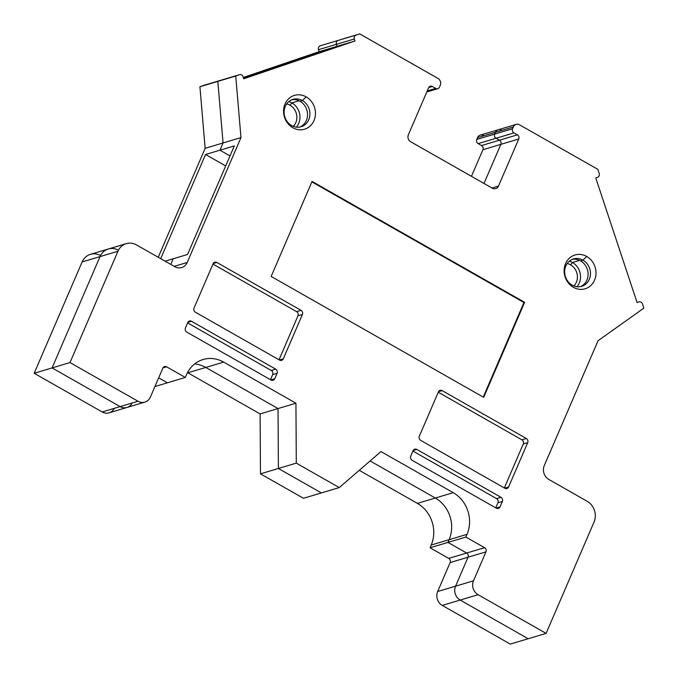 <?xml version="1.0" encoding="UTF-8"?>
<svg xmlns="http://www.w3.org/2000/svg" width="678" height="678" viewBox="0 0 678 678"><rect width="100%" height="100%" fill="white"/><g stroke="black" fill="none" stroke-linecap="round" stroke-linejoin="round"><path stroke-width="1.02" d="M471.464 176.322L482.922 149.711A3.102 2.78 73.4 0 0 481.541 145.55L478.143 143.617A3.102 2.78 -106.6 0 1 476.761 139.448L477.541 137.634A5.17 4.627 -106.6 0 1 480.304 135.1L498.22 129.744A5.17 4.627 73.4 0 0 495.449 132.286A5.17 4.627 -106.6 0 1 498.22 129.744A5.17 4.627 73.4 0 1 498.296 129.718A5.17 4.627 73.4 0 0 495.449 132.286L477.541 137.634A5.17 4.627 -106.6 0 1 483.736 135.532A5.17 4.627 -106.6 0 0 477.541 137.634L476.761 139.448L477.541 137.634L495.449 132.286A5.17 4.627 -106.6 0 1 501.652 130.176A5.17 4.627 -106.6 0 0 495.449 132.286L477.541 137.634M437.657 591.521L450.133 562.562A3.102 2.78 73.4 0 0 448.751 558.401L466.659 553.045A3.102 2.78 -106.6 0 1 468.04 557.214L455.574 586.173L468.04 557.214A3.102 2.78 73.4 0 0 466.659 553.045A3.102 2.78 -106.6 0 1 468.04 557.214L450.133 562.562L437.657 591.521L473.481 580.817A10.348 9.255 73.4 0 0 478.083 594.699L546.104 633.388L594.038 522.077L546.104 633.388L478.083 594.699L460.176 600.055A10.348 9.255 -106.6 0 1 455.574 586.173L473.481 580.817A10.348 9.255 73.4 0 0 478.083 594.699L546.104 633.388L528.187 638.744L460.176 600.055A10.348 9.255 -106.6 0 1 455.574 586.173L473.481 580.817A10.348 9.255 73.4 0 0 478.083 594.699L442.259 605.412L510.28 644.1L528.187 638.744L460.176 600.055L442.259 605.412A10.348 9.255 -106.6 0 1 437.657 591.521L455.574 586.173A10.348 9.255 73.4 0 0 460.176 600.055L528.187 638.744L510.28 644.1L442.259 605.412A10.348 9.255 -106.6 0 1 437.657 591.521L455.574 586.173A10.348 9.255 73.4 0 0 460.176 600.055L528.187 638.744L546.104 633.388L528.187 638.744L460.176 600.055A10.348 9.255 -106.6 0 1 455.574 586.173A10.348 9.255 73.4 0 0 460.176 600.055L528.187 638.744L510.28 644.1L442.259 605.412A10.348 9.255 -106.6 0 1 437.657 591.521L450.133 562.562A3.102 2.78 73.4 0 0 448.751 558.401L430.047 547.765L431.216 545.044A31.035 27.773 73.4 0 0 417.402 503.39L435.31 498.033A31.035 27.773 -106.6 0 1 449.124 539.688A31.035 27.773 73.4 0 0 435.31 498.033A31.035 27.773 -106.6 0 1 449.124 539.688L431.216 545.044A31.035 27.773 73.4 0 0 417.402 503.39L435.31 498.033A31.035 27.773 -106.6 0 1 449.124 539.688L431.216 545.044A31.035 27.773 73.4 0 0 417.402 503.39L453.226 492.677L380.96 451.573L339.288 487.584L296.294 463.125L295.939 403.207L223.672 362.103L205.765 367.459A31.035 27.773 73.4 0 0 194.654 363.925A31.035 27.773 -106.6 0 1 205.765 367.459L187.848 372.807L260.115 413.919L260.471 473.837L303.464 498.288L321.38 492.931L278.387 468.481L278.031 408.563L205.765 367.459L187.848 372.807A31.035 27.773 73.4 0 0 187.492 372.612A31.035 27.773 73.4 0 1 187.848 372.807L260.115 413.919L260.471 473.837L303.464 498.288L339.288 487.584L296.294 463.125L260.471 473.837L303.464 498.288L321.38 492.931L278.387 468.481L321.38 492.931L278.387 468.481L278.031 408.563L260.115 413.919L260.471 473.837L278.387 468.481L278.031 408.563L205.765 367.459A31.035 27.773 73.4 0 0 194.654 363.925A31.035 27.773 -106.6 0 1 205.765 367.459A31.035 27.773 73.4 0 0 194.654 363.925A31.035 27.773 -106.6 0 1 205.765 367.459L187.848 372.807L260.115 413.919L295.939 403.207L223.672 362.103L205.765 367.459L278.031 408.563L205.765 367.459L278.031 408.563L260.115 413.919M359.264 470.32L417.402 503.39M174.212 266.361L187.196 262.479A10.348 9.255 -106.6 0 1 181.653 267.556A10.348 9.255 -106.6 0 1 174.797 266.691L136.532 244.936A15.518 13.891 73.4 0 0 126.244 243.639A15.518 13.891 73.4 0 0 117.938 251.25L100.022 256.606L52.087 367.917L120.099 406.605A10.348 9.255 -106.6 0 0 132.227 402.978A10.348 9.255 -106.6 0 1 120.099 406.605L52.087 367.917L34.18 373.273L102.192 411.961L120.099 406.605L52.087 367.917L100.022 256.606L52.087 367.917L70.004 362.561L52.087 367.917L120.099 406.605L52.087 367.917L34.18 373.273L52.087 367.917L100.022 256.606A15.518 13.891 -106.6 0 1 108.336 248.996A15.518 13.891 73.4 0 0 100.022 256.606L52.087 367.917L120.099 406.605A10.348 9.255 -106.6 0 0 126.964 407.47L109.048 412.826A10.348 9.255 -106.6 0 1 102.192 411.961L120.099 406.605A10.348 9.255 73.4 0 0 126.964 407.47A10.348 9.255 73.4 0 0 126.981 407.461A10.348 9.255 73.4 0 1 120.099 406.605A10.348 9.255 73.4 0 0 126.981 407.461M276.692 67.58L276.751 66.825L276.709 67.385L276.751 66.825L290.04 62.859L272.514 68.809L290.04 62.859L276.751 66.825L276.692 67.58L276.751 66.825L286.15 63.63L316.965 53.706L303.676 57.681L303.617 58.427L303.676 57.681L343.899 44.553L330.601 48.528L330.559 49.087L330.601 48.528L337.068 46.333L354.975 40.977L243.741 78.775L243.08 76.784A3.153 2.822 73.4 0 0 239.376 74.716L235.741 76.029L240.978 137.6L187.196 262.479A10.348 9.255 -106.6 0 1 174.797 266.691L136.532 244.936A15.518 13.891 73.4 0 0 117.938 251.25L70.004 362.561L52.087 367.917L100.022 256.606L82.114 261.962L34.18 373.273L102.192 411.961A10.348 9.255 -106.6 0 0 114.311 408.334A10.348 9.255 -106.6 0 1 102.192 411.961L34.18 373.273L82.114 261.962A15.518 13.891 -106.6 0 1 90.42 254.352L108.311 248.996M225.689 165.932L205.57 154.491L225.689 165.932L205.57 154.491L219.943 150.194L223.062 142.956L217.824 81.385L199.917 86.742L221.46 80.072L217.824 81.385L221.46 80.072L217.824 81.385L221.46 80.072L217.824 81.385L223.062 142.956L205.154 148.312L158.228 257.267L205.154 148.312L199.917 86.742L203.544 85.428A3.153 2.822 -106.6 0 1 203.824 85.343A3.153 2.822 -106.6 0 0 203.544 85.428A3.153 2.822 -106.6 0 1 203.824 85.343M303.617 58.427L303.676 57.681L303.634 58.232L303.676 57.681L313.075 54.486L343.899 44.553L330.601 48.528L330.567 49.087L330.601 48.528L337.068 46.333L319.152 51.689L243.309 77.462L319.152 51.689L318.49 49.697A3.153 2.822 -106.6 0 1 320.219 45.782L356.043 35.07A3.153 2.822 73.4 0 0 354.323 38.985L336.407 44.341A3.153 2.822 -106.6 0 1 338.136 40.426A3.153 2.822 73.4 0 0 336.407 44.341L318.49 49.697A3.153 2.822 -106.6 0 1 320.219 45.782L338.136 40.426A3.153 2.822 73.4 0 0 336.407 44.341L318.49 49.697A3.153 2.822 -106.6 0 1 320.219 45.782L338.136 40.426A3.153 2.822 73.4 0 0 336.407 44.341A3.153 2.822 -106.6 0 1 338.136 40.426L356.043 35.07A3.153 2.822 73.4 0 0 354.323 38.985L336.407 44.341A3.153 2.822 -106.6 0 1 338.136 40.426L356.043 35.07A3.153 2.822 73.4 0 0 354.323 38.985L318.49 49.697L319.152 51.689L318.49 49.697M243.665 78.538L263.106 72.004L243.665 78.538L263.106 72.004L249.818 75.978L249.775 76.538L249.818 75.978L259.225 72.783L290.04 62.859L276.751 66.825L286.15 63.63L316.965 53.706L303.676 57.681L313.075 54.486L343.899 44.553L330.601 48.528L330.559 49.087L330.601 48.528L337.068 46.333L336.407 44.341L337.068 46.333L336.407 44.341L337.068 46.333L319.152 51.689L243.309 77.462M317.397 53.189L317.312 52.503L330.601 48.528L317.312 52.503L317.397 53.189L317.312 52.503L354.975 40.977L243.741 78.775L243.08 76.784A3.153 2.822 73.4 0 0 239.376 74.716L217.824 81.385L223.062 142.956L219.943 150.194L234.317 145.897L205.57 154.491L160.703 258.682L205.57 154.491L219.943 150.194L230.003 155.915L219.943 150.194L223.062 142.956L240.978 137.6L235.741 76.029L240.978 137.6L187.196 262.479L240.978 137.6L205.154 148.312L199.917 86.742L221.46 80.072A3.153 2.822 -106.6 0 1 221.731 79.987A3.153 2.822 -106.6 0 0 221.46 80.072L199.917 86.742L205.154 148.312L158.228 257.267M199.917 86.742L217.824 81.385L223.062 142.956L219.943 150.194L230.003 155.915L219.943 150.194L234.317 145.897L187.56 254.47L173.187 258.767L170.763 264.403L173.187 258.767L165.11 261.183M154.94 386.536L167.398 382.807L158.677 377.849L167.398 382.807L158.677 377.849L167.398 382.807L158.677 377.849L167.398 382.807L154.94 386.536L185.306 377.451L186.475 374.739A31.035 27.773 -106.6 0 1 203.095 359.51A31.035 27.773 -106.6 0 1 223.672 362.103L205.765 367.459L278.031 408.563L295.939 403.207L296.294 463.125L278.387 468.481L278.031 408.563L295.939 403.207L296.294 463.125L339.288 487.584L380.96 451.573L339.288 487.584L321.38 492.931L339.288 487.584M370.112 460.947L435.31 498.033L453.226 492.677A31.035 27.773 -106.6 0 1 467.04 534.332L449.124 539.688A31.035 27.773 73.4 0 0 435.31 498.033L453.226 492.677L380.96 451.573L453.226 492.677A31.035 27.773 -106.6 0 1 467.04 534.332L449.124 539.688A31.035 27.773 73.4 0 0 435.31 498.033L370.112 460.947M448.751 558.401L430.047 547.765L447.955 542.408L449.124 539.688L447.955 542.408L449.124 539.688L447.955 542.408L465.871 537.052L484.575 547.688L466.659 553.045L447.955 542.408L466.659 553.045L447.955 542.408L466.659 553.045L447.955 542.408L430.047 547.765L448.751 558.401L484.575 547.688A3.102 2.78 -106.6 0 1 485.957 551.858L473.481 580.817L485.957 551.858L468.04 557.214A3.102 2.78 73.4 0 0 466.659 553.045L484.575 547.688A3.102 2.78 -106.6 0 1 485.957 551.858L468.04 557.214L455.574 586.173L468.04 557.214A3.102 2.78 73.4 0 0 466.659 553.045A3.102 2.78 -106.6 0 1 468.04 557.214L455.574 586.173L468.04 557.214L450.133 562.562A3.102 2.78 73.4 0 0 448.751 558.401L466.659 553.045L447.955 542.408L449.124 539.688L431.216 545.044L430.047 547.765L431.216 545.044M491.991 188.001L498.483 186.06L491.991 188.001L498.483 186.06L518.746 139.007L500.839 144.363L483.999 183.458L500.839 144.363A3.102 2.78 73.4 0 0 499.457 140.193A3.102 2.78 -106.6 0 1 500.839 144.355L483.999 183.458L500.839 144.355L482.922 149.711A3.102 2.78 73.4 0 0 481.541 145.55L499.457 140.193A3.102 2.78 -106.6 0 1 500.839 144.355L483.999 183.458L500.839 144.355L482.922 149.711A3.102 2.78 73.4 0 0 481.541 145.55L499.457 140.193A3.102 2.78 -106.6 0 1 500.839 144.355A3.102 2.78 73.4 0 0 499.457 140.193L496.05 138.261A3.102 2.78 -106.6 0 1 494.669 134.091L495.449 132.286L494.669 134.091A3.102 2.78 73.4 0 0 496.05 138.261A3.102 2.78 -106.6 0 1 494.669 134.091L495.449 132.286L494.669 134.091A3.102 2.78 73.4 0 0 496.05 138.261L478.143 143.617A3.102 2.78 -106.6 0 1 476.761 139.448L494.669 134.091A3.102 2.78 73.4 0 0 496.05 138.261L478.143 143.617A3.102 2.78 -106.6 0 1 476.761 139.448L494.669 134.091L495.449 132.286A5.17 4.627 73.4 0 1 498.296 129.718M276.709 67.385L276.751 66.825L286.15 63.63L316.965 53.706L299.786 58.452L317.312 52.503L299.786 58.452L313.075 54.486L299.786 58.452L317.312 52.503M243.444 77.885L259.225 72.783L249.818 75.978L249.775 76.538L249.818 75.978L263.106 72.004L249.818 75.978L249.775 76.538L249.818 75.978L243.444 77.885L259.225 72.783L245.928 76.758L276.751 66.825L263.454 70.8L263.539 71.495L263.454 70.8L276.751 66.825L286.15 63.63L272.861 67.605L290.387 61.647L272.861 67.605L286.15 63.63L272.861 67.605L290.387 61.647L303.676 57.681L290.387 61.647L290.464 62.342L290.387 61.647L313.075 54.486L303.676 57.681L303.634 58.232M481.541 145.55L478.143 143.617L481.541 145.55L517.365 134.837A3.102 2.78 -106.6 0 1 518.746 139.007L498.483 186.06A5.17 4.627 -106.6 0 1 492.279 188.17L410.665 141.736A5.17 4.627 -106.6 0 1 408.359 134.795A5.17 4.627 -106.6 0 0 410.665 141.736L492.279 188.17A5.17 4.627 -106.6 0 0 495.711 188.603A5.17 4.627 -106.6 0 0 498.483 186.06L518.746 139.007L500.839 144.363A3.102 2.78 73.4 0 0 499.457 140.193L496.05 138.261A3.102 2.78 -106.6 0 1 494.669 134.091L495.449 132.286L513.365 126.93A5.17 4.627 73.4 0 1 516.136 124.388L498.22 129.744M483.236 397.079L523.958 302.524L483.236 397.079L523.958 302.524L524.619 302.329L483.694 397.35L271.149 276.438L312.075 181.424L524.619 302.329L483.694 397.35L271.149 276.438L312.075 181.424L524.619 302.329L483.694 397.35L271.149 276.438L312.075 181.424L524.619 302.329L523.958 302.524L311.872 181.882M270.827 379.909L274.726 378.748A3.102 2.78 -106.6 0 1 271.005 380.011L186.831 332.127A3.102 2.78 -106.6 0 1 185.45 327.966L187.789 322.533A3.102 2.78 -106.6 0 1 191.51 321.27A3.102 2.78 -106.6 0 0 187.789 322.533L185.45 327.966A3.102 2.78 -106.6 0 0 186.831 332.127L271.005 380.011A3.102 2.78 -106.6 0 0 274.726 378.748L277.065 373.315L272.641 374.637A3.102 2.78 73.4 0 0 271.259 370.468L275.683 369.146A3.102 2.78 -106.6 0 1 277.065 373.315L272.641 374.637A3.102 2.78 73.4 0 0 271.259 370.468L275.683 369.146A3.102 2.78 -106.6 0 1 277.065 373.315L272.641 374.637A3.102 2.78 73.4 0 0 271.259 370.468L275.683 369.146A3.102 2.78 -106.6 0 1 277.065 373.315L274.726 378.748A3.102 2.78 -106.6 0 1 271.005 380.011L186.831 332.127A3.102 2.78 -106.6 0 1 185.45 327.966L187.789 322.533A3.102 2.78 -106.6 0 1 191.51 321.27L275.683 369.146M216.841 262.445L301.015 310.329A3.102 2.78 -106.6 0 1 302.396 314.49L283.294 358.84A3.102 2.78 -106.6 0 1 279.573 360.103L195.408 312.219A3.102 2.78 -106.6 0 1 194.027 308.058L213.121 263.717A3.102 2.78 -106.6 0 1 216.841 262.445L301.015 310.329A3.102 2.78 -106.6 0 1 302.396 314.49L283.294 358.84A3.102 2.78 -106.6 0 1 279.573 360.103L195.408 312.219A3.102 2.78 -106.6 0 1 194.027 308.058L213.121 263.717A3.102 2.78 -106.6 0 1 216.841 262.445L301.015 310.329A3.102 2.78 -106.6 0 1 302.396 314.49L283.294 358.84A3.102 2.78 -106.6 0 1 279.573 360.103L195.408 312.219A3.102 2.78 -106.6 0 1 194.027 308.058L213.121 263.717A3.102 2.78 -106.6 0 1 216.841 262.445L213.206 263.539M586.707 256.462A17.645 15.789 73.4 0 0 564.181 272.471A17.645 15.789 73.4 0 0 589.292 286.76A17.645 15.789 73.4 0 0 586.707 256.462A17.645 15.789 73.4 0 0 564.181 272.471A17.645 15.789 73.4 0 0 589.292 286.76A17.645 15.789 73.4 0 0 586.707 256.462A17.645 15.789 73.4 0 0 564.181 272.471A17.645 15.789 73.4 0 0 589.292 286.76A17.645 15.789 73.4 0 0 586.707 256.462L582.953 260.149A14.28 12.78 73.4 0 0 573.478 258.962A14.28 12.78 73.4 0 0 565.325 276.302A14.28 12.78 73.4 0 0 581.665 286.328A14.28 12.78 73.4 0 0 590.462 274.268A14.28 12.78 73.4 0 0 582.953 260.149A14.28 12.78 73.4 0 0 564.715 273.107A14.28 12.78 73.4 0 0 585.046 284.675A14.28 12.78 73.4 0 0 582.953 260.149L586.707 256.462M306.151 96.869A17.645 15.789 73.4 0 0 283.616 112.879A17.645 15.789 73.4 0 0 308.736 127.167A17.645 15.789 73.4 0 0 306.151 96.869A17.645 15.789 73.4 0 0 283.616 112.879A17.645 15.789 73.4 0 0 308.736 127.167A17.645 15.789 73.4 0 0 306.151 96.869A17.645 15.789 73.4 0 0 283.616 112.879A17.645 15.789 73.4 0 0 308.736 127.167A17.645 15.789 73.4 0 0 306.151 96.869L302.388 100.556A14.28 12.78 73.4 0 0 292.921 99.361A14.28 12.78 73.4 0 0 284.76 116.709A14.28 12.78 73.4 0 0 301.1 126.735A14.28 12.78 73.4 0 0 309.905 114.667A14.28 12.78 73.4 0 0 302.388 100.556A14.28 12.78 73.4 0 0 284.158 113.514A14.28 12.78 73.4 0 0 304.49 125.083A14.28 12.78 73.4 0 0 302.388 100.556L306.151 96.869M498.483 186.06A5.17 4.627 -106.6 0 1 492.279 188.17L410.665 141.736A5.17 4.627 -106.6 0 1 408.359 134.795L428.632 87.742A3.102 2.78 -106.6 0 1 432.344 86.479L435.751 88.411A3.102 2.78 73.4 0 0 439.471 87.148L440.251 85.335A5.17 4.627 73.4 0 0 437.946 78.394L359.73 33.9L356.043 35.07L359.73 33.9L437.946 78.394L359.73 33.9L341.814 39.256L359.73 33.9M235.741 76.029L217.824 81.385L223.062 142.956L219.943 150.194L230.003 155.915L219.943 150.194L223.062 142.956L217.824 81.385L239.376 74.716A3.153 2.822 73.4 0 1 243.08 76.784L243.741 78.775L354.975 40.977L354.323 38.985M102.192 411.961L138.015 401.249L70.004 362.561L117.938 251.25L70.004 362.561L138.015 401.249A10.348 9.255 73.4 0 0 144.872 402.113A10.348 9.255 73.4 0 0 150.414 397.037L162.881 368.078A3.102 2.78 -106.6 0 1 166.602 366.815L185.306 377.451L186.475 374.739A31.035 27.773 -106.6 0 1 223.672 362.103L295.939 403.207M465.871 537.052L467.04 534.332L465.871 537.052L447.955 542.408L465.871 537.052L484.575 547.688L465.871 537.052L467.04 534.332L449.124 539.688L447.955 542.408L430.047 547.765M546.104 633.388L594.038 522.077A15.518 13.891 73.4 0 0 587.131 501.254L548.875 479.49A10.348 9.255 -106.6 0 1 544.273 465.6L598.055 340.72L643.82 308.168L642.532 304.049A3.153 2.822 73.4 0 0 638.854 301.913L638.939 301.888M638.854 301.913L637.074 302.524L595.767 177.95L637.074 302.524L638.854 301.913A3.153 2.822 73.4 0 1 642.532 304.049A3.153 2.822 73.4 0 0 638.854 301.913L637.074 302.524L595.767 177.95L597.547 177.339A3.153 2.822 73.4 0 0 599.199 173.39L597.776 169.314L519.56 124.82A5.17 4.627 73.4 0 0 516.136 124.388M476.761 139.448L512.585 128.735L513.365 126.93A5.17 4.627 73.4 0 1 519.56 124.82A5.17 4.627 73.4 0 0 513.365 126.93L512.585 128.735A3.102 2.78 73.4 0 0 513.966 132.905L478.143 143.617M517.365 134.837A3.102 2.78 -106.6 0 1 518.746 139.007A3.102 2.78 -106.6 0 0 517.365 134.837L513.966 132.905L517.365 134.837L499.457 140.193L517.365 134.837L513.966 132.905L496.05 138.261L499.457 140.193L496.05 138.261L499.457 140.193L496.05 138.261L513.966 132.905A3.102 2.78 73.4 0 1 512.585 128.735L513.365 126.93M527.696 442.658L508.593 486.999L527.696 442.658L523.272 443.98A3.102 2.78 73.4 0 0 521.89 439.81L526.314 438.488A3.102 2.78 -106.6 0 1 527.696 442.658L523.272 443.98A3.102 2.78 73.4 0 0 521.89 439.81L526.314 438.488A3.102 2.78 -106.6 0 1 527.696 442.658L523.272 443.98A3.102 2.78 73.4 0 0 521.89 439.81L526.314 438.488A3.102 2.78 -106.6 0 1 527.696 442.658L508.593 486.999A3.102 2.78 -106.6 0 1 504.873 488.262L420.707 440.378A3.102 2.78 -106.6 0 1 419.326 436.217L438.42 391.876A3.102 2.78 -106.6 0 1 442.141 390.613L438.505 391.698M526.314 438.488L442.141 390.613A3.102 2.78 -106.6 0 0 438.42 391.876L419.326 436.217A3.102 2.78 -106.6 0 0 420.707 440.378A3.102 2.78 -106.6 0 1 419.326 436.217L438.42 391.876A3.102 2.78 -106.6 0 1 442.141 390.613L526.314 438.488L442.141 390.613M502.356 501.474L500.025 506.907L496.127 508.068L500.025 506.907L502.356 501.474L500.025 506.907A3.102 2.78 -106.6 0 1 496.304 508.169L412.131 460.294A3.102 2.78 -106.6 0 1 410.749 456.125L413.088 450.692A3.102 2.78 -106.6 0 1 416.809 449.429L500.974 497.313A3.102 2.78 -106.6 0 1 502.356 501.474L497.94 502.796A3.102 2.78 73.4 0 0 496.559 498.635L500.974 497.313A3.102 2.78 -106.6 0 1 502.356 501.474L497.94 502.796A3.102 2.78 73.4 0 0 496.559 498.635L500.974 497.313A3.102 2.78 -106.6 0 1 502.356 501.474L497.94 502.796A3.102 2.78 73.4 0 0 496.559 498.635L500.974 497.313L416.809 449.429L413.173 450.514M293.328 126.354A12.992 11.628 73.4 0 0 290.023 105.234A12.992 11.628 73.4 0 1 293.328 126.354A12.992 11.628 73.4 0 0 290.023 105.234A12.992 11.628 73.4 0 0 286.625 103.946A12.992 11.628 73.4 0 1 290.023 105.234L291.896 102.903A15.314 13.713 73.4 0 0 288.786 101.598A15.314 13.713 73.4 0 1 291.896 102.903L299.049 100.768L291.896 102.903A15.314 13.713 73.4 0 0 288.786 101.598M299.896 127.023A14.28 12.78 73.4 0 0 307.549 114.692A14.28 12.78 73.4 0 0 300.015 101.268A14.28 12.78 73.4 0 1 307.549 114.692A14.28 12.78 73.4 0 1 299.896 127.023A14.28 12.78 73.4 0 0 307.549 114.692A14.28 12.78 73.4 0 0 300.015 101.268A14.28 12.78 73.4 0 0 291.752 99.785A14.28 12.78 73.4 0 1 300.015 101.268L302.388 100.556A14.28 12.78 73.4 0 0 284.158 113.514A14.28 12.78 73.4 0 0 304.49 125.083A14.28 12.78 73.4 0 0 302.388 100.556L300.015 101.268A14.28 12.78 73.4 0 0 291.752 99.785M296.413 127.133A15.314 13.713 73.4 0 0 291.896 102.903A15.314 13.713 73.4 0 1 296.413 127.133A15.314 13.713 73.4 0 0 291.896 102.903L290.023 105.234A12.992 11.628 73.4 0 0 286.625 103.946M573.885 285.955A12.992 11.628 73.4 0 0 570.579 264.835A12.992 11.628 73.4 0 1 573.885 285.955A12.992 11.628 73.4 0 0 570.579 264.835A12.992 11.628 73.4 0 0 567.189 263.547A12.992 11.628 73.4 0 1 570.579 264.835L572.452 262.496A15.314 13.713 73.4 0 0 569.342 261.2A15.314 13.713 73.4 0 1 572.452 262.496L579.605 260.36L572.452 262.496A15.314 13.713 73.4 0 0 569.342 261.2M580.453 286.625A14.28 12.78 73.4 0 0 588.106 274.293A14.28 12.78 73.4 0 0 580.58 260.861A14.28 12.78 73.4 0 1 588.106 274.293A14.28 12.78 73.4 0 1 580.453 286.625A14.28 12.78 73.4 0 0 588.106 274.293A14.28 12.78 73.4 0 0 580.58 260.861A14.28 12.78 73.4 0 0 572.308 259.377A14.28 12.78 73.4 0 1 580.58 260.861L582.953 260.149A14.28 12.78 73.4 0 0 564.715 273.107A14.28 12.78 73.4 0 0 585.046 284.675A14.28 12.78 73.4 0 0 582.953 260.149L580.58 260.861A14.28 12.78 73.4 0 0 572.308 259.377M576.978 286.726A15.314 13.713 73.4 0 0 572.452 262.496A15.314 13.713 73.4 0 1 576.978 286.726A15.314 13.713 73.4 0 0 572.452 262.496L570.579 264.835A12.992 11.628 73.4 0 0 567.189 263.547M302.396 314.49L297.973 315.812L302.396 314.49L297.973 315.812L279.031 359.789L297.973 315.812A3.102 2.78 73.4 0 0 296.591 311.651L301.015 310.329M212.968 264.081L296.591 311.651A3.102 2.78 73.4 0 1 297.973 315.812L279.031 359.789M523.272 443.98L504.33 487.948M521.89 439.81L438.268 392.24M497.94 502.796L495.754 507.856M496.559 498.635L412.927 451.065M270.454 379.697L272.641 374.637M187.637 322.906L271.259 370.468M187.196 262.479A10.348 9.255 -106.6 0 1 174.797 266.691L136.532 244.936A15.518 13.891 73.4 0 0 117.938 251.25L82.114 261.962A15.518 13.891 -106.6 0 1 100.53 255.547A15.518 13.891 -106.6 0 0 82.114 261.962L34.18 373.273M170.763 264.403L173.187 258.767L170.763 264.403M296.294 463.125L278.387 468.481L278.031 408.563L278.387 468.481L321.38 492.931L278.387 468.481L260.471 473.837M354.975 40.977L337.068 46.333L336.407 44.341L337.068 46.333L319.152 51.689M240.978 137.6L205.154 148.312M205.57 154.491L160.703 258.682M263.539 71.495L263.454 70.8M290.464 62.342L290.387 61.647M272.514 68.809L249.818 75.978L272.514 68.809M276.751 66.825L286.15 63.63L276.751 66.825M432.344 86.479A3.102 2.78 -106.6 0 0 428.632 87.742L408.359 134.795L428.632 87.742A3.102 2.78 -106.6 0 1 432.344 86.479L435.751 88.411A3.102 2.78 73.4 0 0 439.471 87.148L440.251 85.335A5.17 4.627 73.4 0 0 437.946 78.394A5.17 4.627 73.4 0 1 440.251 85.335L439.471 87.148A3.102 2.78 73.4 0 1 435.751 88.411L432.344 86.479L428.708 87.564M70.004 362.561L138.015 401.249A10.348 9.255 73.4 0 0 150.414 397.037L162.881 368.078A3.102 2.78 -106.6 0 1 166.602 366.815L185.306 377.451L186.475 374.739A31.035 27.773 -106.6 0 1 223.672 362.103M594.038 522.077A15.518 13.891 73.4 0 0 587.131 501.254L548.875 479.49A10.348 9.255 -106.6 0 1 544.273 465.6L598.055 340.72L643.82 308.168L642.532 304.049L643.82 308.168L598.055 340.72L544.273 465.6A10.348 9.255 -106.6 0 0 548.875 479.49L587.131 501.254A15.518 13.891 73.4 0 1 594.038 522.077M595.767 177.95L597.547 177.339A3.153 2.822 73.4 0 0 599.199 173.39L597.776 169.314L519.56 124.82L597.776 169.314L599.199 173.39A3.153 2.822 73.4 0 1 597.547 177.339L595.767 177.95M508.593 486.999A3.102 2.78 -106.6 0 1 504.873 488.262L420.707 440.378L504.873 488.262A3.102 2.78 -106.6 0 0 508.593 486.999L504.703 488.16M496.127 508.068L500.025 506.907A3.102 2.78 -106.6 0 1 496.304 508.169L412.131 460.294A3.102 2.78 -106.6 0 1 410.749 456.125L413.088 450.692A3.102 2.78 -106.6 0 1 416.809 449.429L500.974 497.313M117.938 251.25L100.022 256.606A15.518 13.891 -106.6 0 1 118.447 250.19A15.518 13.891 -106.6 0 0 100.022 256.606L82.114 261.962M473.481 580.817L485.957 551.858L450.133 562.562M185.306 377.451L167.398 382.807L185.306 377.451L166.602 366.815L162.966 367.9M138.015 401.249L120.099 406.605L138.015 401.249A10.348 9.255 73.4 0 0 150.414 397.037L162.881 368.078A3.102 2.78 -106.6 0 1 166.602 366.815M234.317 145.897L187.56 254.47L173.187 258.767L187.56 254.47L234.317 145.897M239.376 74.716L221.46 80.072A3.153 2.822 -106.6 0 1 221.731 79.987M427.242 90.954L435.751 88.411M484.575 547.688A3.102 2.78 -106.6 0 1 485.957 551.858M453.226 492.677A31.035 27.773 -106.6 0 1 467.04 534.332M512.585 128.735L494.669 134.091L512.585 128.735A3.102 2.78 73.4 0 0 513.966 132.905M279.404 360.001L283.294 358.84M500.025 506.907A3.102 2.78 -106.6 0 1 496.304 508.169L412.131 460.294A3.102 2.78 -106.6 0 1 410.749 456.125L413.088 450.692A3.102 2.78 -106.6 0 1 416.809 449.429M274.726 378.748L277.065 373.315M191.51 321.27L187.874 322.355M297.973 315.812A3.102 2.78 73.4 0 0 296.591 311.651M524.619 302.329L523.958 302.524M478.083 594.699L442.259 605.412M518.746 139.007L482.922 149.711M320.219 45.782L356.043 35.07M221.46 80.072L203.544 85.428M203.688 85.386L239.512 74.673M126.964 407.47L144.872 402.113M108.336 248.996L126.244 243.639M426.809 91.954L437.81 88.665"/></g></svg>

